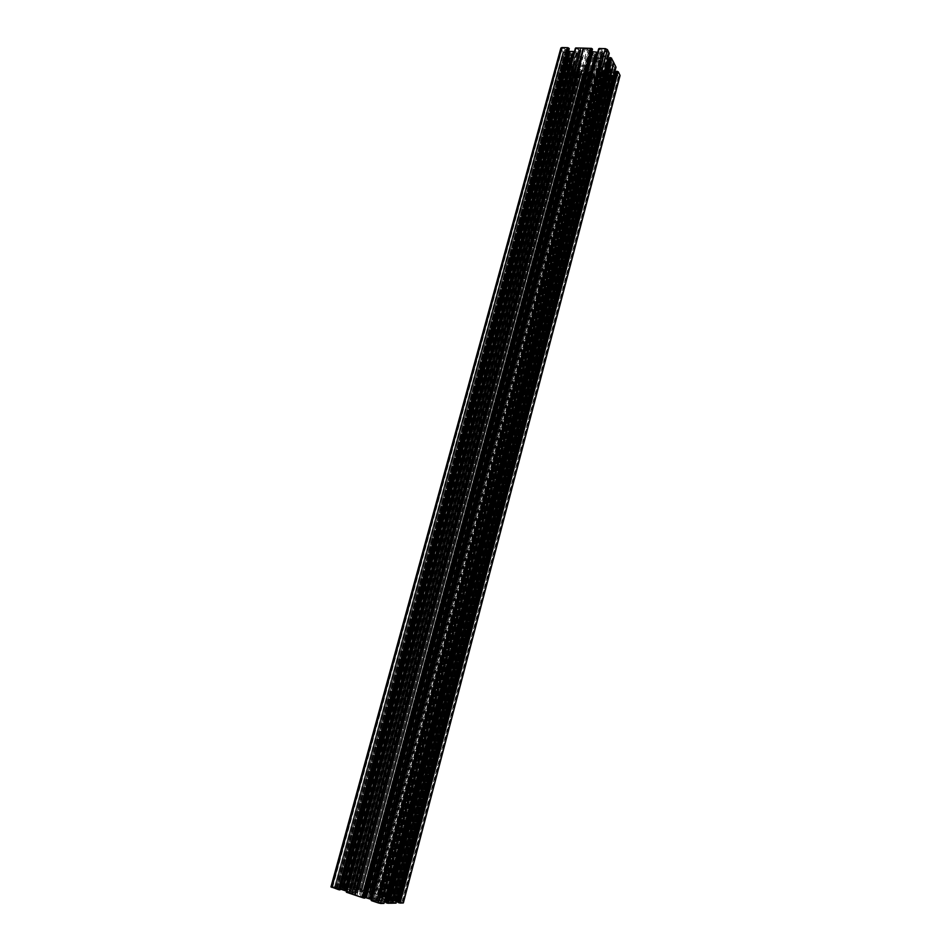 <?xml version="1.0" encoding="UTF-8"?>
<svg xmlns="http://www.w3.org/2000/svg" width="951" height="951" viewBox="0 0 951 951"><rect width="100%" height="100%" fill="white"/><g stroke="black" fill="none" stroke-linecap="round" stroke-linejoin="round"><path stroke-width="0.71" stroke-dasharray="4.75 3.57" d="M572.657 52.614L345.035 890.302L572.657 52.614L570.885 52.733L572.633 55.99L574.178 57.012L580.395 56.81L579.611 55.871L353.57 892.181L349.029 891.634L576.187 52.733L578.636 53.244L579.611 55.871M353.57 892.181L346.247 889.637L572.728 55.669M564.573 50.26L565.786 49.725L563.432 48.168L562.219 48.691L564.573 50.26M335.655 887.842L332.588 887.295L335.655 887.842M582.107 70.362L361.463 890.291L582.107 70.362L579.884 69.554L578.196 66.392L584.342 66.225L585.875 67.212L364.292 892.145L367.181 892.24L365.125 891.515L585.554 70.457L587.54 70.374L585.757 67.533M364.292 892.145L355.9 889.649L357.041 889.744L578.957 67.319M577.519 74.19L575.248 72.716L576.449 72.217L578.731 73.691L577.519 74.19M358.016 887.913L355.092 887.378L358.016 887.913M599.558 53.339L373.743 899.884L599.558 53.339L601.852 54.171L603.493 57.452L597.169 57.666L595.623 56.644L370.771 897.922L367.823 897.851L369.951 898.6L595.992 53.268L593.959 53.363L595.742 56.311M370.771 897.922L379.39 900.502L378.236 900.407L602.732 56.513M604.491 49.202L606.833 50.76L605.537 51.33L603.196 49.773L604.491 49.202M377.476 902.475L380.519 903.022L377.476 902.475M602.72 66.998L600.937 67.117L601.698 68.044L381.28 897.792L385.856 898.398L605.002 71.087L602.589 70.576L601.686 68.056L381.28 897.792L380.15 897.696L388.662 900.347L608.723 67.925L607.202 66.939L602.72 66.998L381.993 898.362M616.498 73.548L615.214 74.083L617.484 75.545L618.756 75.01L616.498 73.548M398.861 902.059L401.774 902.594L398.861 902.059M615.963 73.025L617.092 72.87L616.414 71.384M617.068 72.728L399.182 902.428L398.017 902.451M398.112 901.964L398.861 902.214L616.664 73.049M612.456 71.896L614.512 72.882L396.519 901.477L393.631 900.87L612.171 71.658L394.011 900.918M391.753 900.894L611.053 69.459L391.753 900.894L393.631 900.87M611.113 69.53L612.171 71.658M608.533 71.23L389.363 899.563L608.533 71.23L610.316 71.099L608.604 68.258M389.625 899.634L391.467 900.3L390.362 900.217L609.579 70.172L390.362 900.217L388.65 900.24M375.645 893.821L382.73 896.258L381.351 896.317L382.302 897.09L378.106 897.138L599.142 66.701L601.531 71.384L600.152 72.787L600.889 74.499L594.161 74.523L375.645 893.821L365.125 892.823L586.969 66.32L584.984 65.369L577.091 65.132L571.313 63.669L568.294 59.485L342.859 887.438L357.005 892.799L582.202 57.226L579.67 52.4L581.025 50.926L580.229 49.095L587.136 49.024L359.038 896.222L365.541 897.268L369.903 897.221L594.494 57.571L596.503 58.546L604.586 58.772L611.481 60.745L613.324 64.502L392.394 902.654L378.106 897.138M342.966 887.414L347.662 887.699L365.125 892.823M359.038 896.222L351.763 893.714L353.261 893.643L352.369 892.87L356.803 892.858M392.311 902.677L387.782 902.475L369.903 897.221M389.363 899.563L385.856 898.398M602.732 70.065L383.087 897.768L602.708 70.101M379.77 894.962L597.501 75.391L605.228 75.569L387.711 897.601L379.77 894.962L597.775 75.391M605.228 75.616L387.473 897.613L605.656 75.284L602.197 74.285L601.674 73.168L603.196 72.121L606.904 72.217L388.27 898.861L383.087 896.793L387.913 897.756M388.27 898.861L388.9 899.064L607.499 72.24L611.231 72.383L613.74 73.477L614.524 74.844L611.683 74.998L394.962 900.098L611.885 75.45M607.606 72.264L388.9 899.064M389.03 899.111L392.894 900.383L611.231 72.383M611.695 72.49L392.894 900.383M393.417 900.526L395.925 901.072L613.74 73.477M614.025 73.714L395.925 901.072M396.305 901.132L397.173 901.12L614.512 74.701M614.108 75.022L397.173 901.12M396.864 900.906L394.415 900.098L611.814 74.939M611.683 75.046L394.415 900.098M611.683 74.998L394.665 900.026M395.628 900.24L612.67 75.818L395.925 900.3L394.962 900.098M395.925 900.3L403.224 902.796M611.053 69.459L391.36 900.894L389.375 900.966L395.759 902.891L615.57 67.545L614.489 67.462L613.811 66.106L611.35 65.69L609.793 66.772L610.887 69.102L391.657 900.894M615.57 67.545L395.521 902.903M386.142 902.19L387.319 902.642L386.023 902.689M379.544 901.096L604.04 55.384L379.544 901.096L384.454 901.667M604.04 55.384L379.223 901.108L377.238 901.156L602.922 52.947L604.135 51.925L606.239 51.877L608.795 53.732L383.633 903.153L608.652 53.791M602.993 52.852L377.238 901.156M602.922 52.947L377.167 901.168L378.07 901.81L604.135 51.925M604.491 51.83L378.07 901.81M378.427 901.964L380.293 902.582L606.239 51.877M607 52.246L381.232 902.784L380.293 902.582M381.232 902.784L382.468 902.761L607.689 53.648M607.939 53.779L382.468 902.761M382.777 902.832L383.526 903.081M597.775 52.162L601.198 52.257L602.756 51.14L601.46 49.571L598.857 49.393L371.199 900.407M371.579 900.395L599.106 49.511M601.46 49.571L374.397 901.298L371.889 900.466M374.397 901.298L375.336 901.512L602.221 49.939M602.744 50.985L376.263 901.489L375.336 901.512M376.263 901.489L602.696 51.235M601.555 52.162L375.431 900.835L376.311 901.429M375.431 900.835L601.198 52.257M371.425 899.456L375.086 900.68M364.946 897.423L361.76 897.019L364.744 898.089M346.568 891.158L351.478 893.167L346.342 892.097M340.22 889.185L338.568 888.816L567.319 50.308L566.439 48.87L569.257 48.727M567.022 50.058L338.568 888.816M338.164 888.757L337.189 888.757L566.463 49.024M566.844 48.691L337.189 888.757M337.474 888.959L339.923 889.779L569.15 48.751M334.597 886.903L562.933 52.091L334.597 886.903L331.162 886.879L560.888 48.049M334.907 886.974L335.905 887.188L563.753 52.471L335.596 887.117M570.172 54.385L343.168 889.078L570.243 54.457L568.995 52.198L566.594 50.938L564.038 50.962L564.823 52.555L336.63 887.426L335.905 887.188M336.63 887.426L564.811 52.507M564.062 51.116L335.43 887.485L336.725 887.497M335.43 887.485L564.442 50.783M566.142 50.831L337.51 888.293L335.703 887.687M337.51 888.293L566.594 50.938M568.698 51.948L340.624 889.007L338.033 888.436M340.624 889.007L568.995 52.198M343.073 889.066L341.029 889.066M570.243 54.457L343.501 889.078L345.641 889.054L339.329 887.14L565.916 56.43L568.472 58.237L570.505 58.189L571.634 57.203L570.434 54.825L343.168 889.078M339.15 886.986L343.228 886.95L567.949 61.221L565.643 56.715L339.352 887.128M565.512 56.775L339.031 886.926L565.512 56.822M347.721 887.021L348.387 887.176L571.159 66.106L570.612 65.845L347.721 887.021L343.228 886.95M567.949 61.221L343.382 886.95L568.032 61.411L570.612 65.845M355.817 889.102L577.542 68.056L355.817 889.102L350.836 888.472L348.387 887.176M577.732 68.46L578.886 70.707L358.194 889.066L356.161 889.09L577.721 68.413L356.138 889.102M358.158 889.03L357.362 888.484L577.768 71.658L575.771 71.694L574.059 69.898L573.251 69.934L351.989 887.2L573.394 69.875M577.423 71.741L357.362 888.484M357.029 888.341L355.27 887.758L575.771 71.694M575.034 71.337L354.366 887.556L355.27 887.758M354.366 887.556L353.118 887.556L574.309 70.017M574.059 69.898L353.118 887.556M352.821 887.485L352.108 887.247M351.799 887.045L572.989 70.208L352.013 887.188M572.847 70.267L351.68 886.986L354.937 886.998L574.737 73.774L576.71 74.701L357.338 887.521L354.937 886.998M363.555 889.577L582.678 74.796L363.555 889.577L357.338 887.521M363.651 889.649L583.082 74.463L363.864 889.791M584.128 71.491L364.078 890.837L584.223 71.48L580.562 71.373L579.1 72.407L580.383 73.881L582.88 74.071L363.603 889.851L583.094 74.511M363.603 889.851L582.63 73.952M580.383 73.881L360.916 888.995L363.306 889.791M360.916 888.995L360.013 888.805L579.658 73.524M579.123 72.549L359.109 888.805L360.013 888.805M359.109 888.805L579.159 72.324M580.217 71.456L359.87 889.411L359.062 888.864M359.87 889.411L580.562 71.373M363.995 890.802L360.203 889.542M364.709 891.039L373.006 893.06L370.117 892.026L370.795 892.086L589.465 74.796L589.002 74.226L591.807 74.083L588.942 71.741L584.806 71.491L364.709 891.039L364.078 890.837M589.002 74.226L370.117 892.026L589.014 74.273M597.501 75.391L590 75.046L371.461 892.228L370.795 892.086M371.461 892.228L379.485 894.867M373.529 899.801L369.951 898.6M373.743 899.884L376.465 900.549L601.71 54.373L376.382 900.454M601.733 54.504L376.37 900.442M376.465 900.442L378.236 900.407M361.677 890.374L365.125 891.515M361.463 890.291L358.824 889.649L580.015 69.364M579.991 69.245L358.824 889.744L580.039 69.34M358.824 889.744L357.041 889.744M571.67 53.684L344.393 889.744L346.247 889.744M344.393 889.744L571.551 53.553M345.035 890.302L344.226 889.72M345.296 890.374L348.815 891.551M582.547 74.903L576.71 74.701M572.859 70.315L574.737 73.774M572.989 70.208L351.989 887.2M578.826 70.79L577.768 71.658M571.159 66.106L572.217 66.19L571.456 64.644L573.988 64.644L576.342 65.869L577.542 68.056M564.68 52.614L564.002 52.602M562.933 52.091L560.959 48.442M568.662 50.95L567.319 50.308M575.355 48.37L578.909 49.345L579.468 50.534L577.97 51.639L574.475 51.556M592.437 49.309L589.561 49.464L591.843 51.604M383.871 903.307L609.211 53.411M379.223 901.108L604.051 55.36L602.946 53.101M607.689 59.224L605.383 58.011L604.23 55.74M609.686 57.702L610.387 59.235L609.211 59.402M619.826 75.937L618.899 76.139L402.321 902.416M612.919 75.937L618.899 76.139M607.499 72.24L606.904 72.217M599.142 66.701L600.212 65.845L608.236 66.094L613.324 64.502M594.494 57.571L592.021 52.721L587.136 49.024M582.202 57.226L581.156 58.106L573.203 57.88L568.294 59.485M586.969 66.32L589.43 70.992L594.161 74.523M608.295 71.194L605.002 71.087M599.344 53.351L595.992 53.268M582.321 70.35L585.554 70.457M572.882 52.65L576.187 52.733M391.301 900.823L610.768 69.28M391.277 902.701L612.753 63.325M391.99 903.153L613.645 62.659M390.053 902.725L612.064 61.922M395.414 900.24L612.551 75.581M388.483 898.968L607.142 72.121M380.15 895.319L598.393 74.665M387.473 897.613L605.109 75.319M379.568 894.915L597.608 75.331M377.713 894.511L596.099 74.582M383.408 903.153L608.664 53.422M379.176 901.025L603.933 55.55M371.758 900.633L599.213 48.858M356.898 895.509L585.138 48.965M354.39 894.677L582.785 48.905M352.239 887.188L573.394 70.219M356.185 889.161L577.828 68.234M345.344 887.426L569.685 62.029M348.161 887.176L571.028 65.869M343.418 886.998L568.104 61.304M344.06 887.414L568.936 60.65M363.437 889.649L582.547 74.558M364.292 890.944L584.449 71.373M371.235 892.228L589.882 74.808M335.358 887.117L563.61 52.222M343.549 889.149L570.529 54.635M339.59 887.14L566.059 56.727M346.889 892.311L575.914 48.275M578.624 56.929L352.916 891.622M351.668 892.204L578.541 53.743M572.764 55.812L346.319 889.732L572.787 55.776M575.105 56.81L349.16 890.374M364.209 892.169L585.733 67.402M585.792 70.481L365.374 891.586M586.779 69.459L366.052 892.145M357.707 890.291L579.944 66.285M361.428 891.527L583.427 66.427M370.854 897.899L595.766 56.442M595.754 53.232L369.689 898.529M594.732 54.314L368.976 897.946M377.523 899.824L601.686 57.583M373.695 898.552L598.12 57.452M608.581 68.127L388.579 900.252M606.262 67.141L385.773 899.61M390.516 900.228L609.674 70.326M609.805 66.903L389.446 900.942M391.337 900.906L610.875 69.054M389.411 901.001L609.864 66.677M610.994 65.785L390.29 901.584M390.635 901.738L611.35 65.69M613.062 65.75L392.478 902.344M393.393 902.547L613.811 66.106M614.489 67.462L394.582 902.523M394.891 902.582L614.738 67.58M615.428 67.604L395.628 902.832M610.447 64.858L389.387 901.572M391.883 902.392L612.777 64.93M608.711 65.976L387.949 900.728M388.923 901.37L609.971 64.977M600.212 65.845L378.926 897.685M387.485 900.526L608.236 66.094M382.254 898.445L602.958 67.034M385.987 899.694L606.476 67.117M388.174 898.826L606.809 72.24M603.196 72.121L384.311 897.542M601.733 73.072L383.122 896.829M383.978 897.399L602.839 72.205M602.197 74.285L384.038 896.757M383.146 896.769L601.698 73.298M605.205 74.713L387.366 897.768M384.941 896.959L602.934 74.642M605.656 75.236L388.02 897.827M387.663 897.827L605.454 74.832M387.58 897.542L605.098 75.664M597.906 75.426L379.925 894.998M600.343 74.725L382.231 896.008M382.647 896.282L600.866 74.309M600.188 72.977L381.446 896.294M381.399 896.377L600.247 72.668M601.472 71.694L382.35 897.007M382.302 897.09L601.531 71.384M602.672 69.97L383.003 897.768M604.8 71.099L385.642 898.315M381.113 897.78L601.591 67.901M379.639 901.108L604.289 55.8M605.383 58.011L381.589 901.072M381.981 901.132L605.68 58.261M609.96 59.426L386.926 902.451M387.247 902.665L610.364 59.093M611.481 60.745L389.018 902.749M387.782 902.475L610.483 60.258M608.141 60.186L385.274 901.643M384.573 901.453L607.523 60.044M605.193 58.926L381.72 900.835M381.006 900.633L604.586 58.772M596.503 58.546L372.376 897.768M601.448 57.547L377.262 899.741M602.839 56.644L378.403 900.419M590.416 50.914L363.187 897.043M362.783 896.983L590.119 50.665M589.584 49.618L361.844 896.995M362.141 897.209L589.989 49.274M592.318 49.333L364.637 898.041M588.883 50.926L361.57 896.484M360.286 896.496L588.158 49.511M591.617 52.388L365.006 897.197M362.105 896.567L589.275 51.259M365.541 897.268L592.021 52.721M368.81 897.934L594.613 54.183M597.906 57.476L373.481 898.481M358.123 889.09L578.862 70.564M355.722 889.09L577.483 67.985M576.342 65.869L353.76 889.078M573.988 64.644L350.836 888.472M353.356 889.019L576.044 65.619M571.86 64.478L348.53 887.735M350.313 888.329L573.536 64.525M572.205 66.142L349.504 887.545M348.256 887.533L571.48 64.799M571.408 66.225L348.696 887.235M349.409 887.473L572.086 66.249M347.412 886.962L570.362 65.738M568.032 61.458L343.406 886.938M570.315 63.194L346.437 887.426M347.662 887.699L571.313 63.669M573.584 63.741L350.075 888.496M350.764 888.686L574.178 63.883M576.484 64.977L353.582 889.304M354.271 889.494L577.091 65.132M584.984 65.369L362.688 892.288M580.169 66.32L357.956 890.374M578.85 67.188L356.875 889.732M588.491 71.634L368.631 892.347M364.827 891.075L584.913 71.515M369.143 892.478L588.942 71.741M590.975 72.716L371.651 893.037M372.043 893.084L591.272 72.954M591.784 73.94L372.935 893.084M372.637 892.882L591.391 74.249M589.144 74.178L370.236 892.086M589.216 74.677L370.498 892.026M597.394 75.402L379.378 894.82M371.758 892.3L590.25 75.165M592.473 72.716L373.22 893.571M374.432 893.56L593.174 74.047M589.81 71.313L369.915 892.882M372.709 893.488L592.093 72.395M369.392 892.799L589.43 70.992M366.206 892.157L586.886 69.589M583.629 66.404L361.63 891.598M571.61 57.048L345.558 889.066M343.525 889.066L570.434 54.873M345.605 889.007L571.575 57.286M570.505 58.189L344.821 888.46M344.488 888.317L570.16 58.284M568.472 58.237L342.693 887.711M341.766 887.509L567.723 57.88M566.986 56.501L340.482 887.509M340.173 887.438L566.725 56.382M566.047 56.371L339.448 887.2M567.866 61.149L343.121 886.938M571.087 59.117L345.772 888.484M343.347 887.675L568.805 59.057M572.74 57.999L347.091 889.292M346.212 888.674L571.551 58.998M581.156 58.106L356.019 892.311M347.543 889.482L573.203 57.88M352.655 891.539L578.386 56.905M348.946 890.302L574.891 56.822M577.97 51.639L350.301 892.407M579.409 50.629L351.454 893.12M350.634 892.549L578.327 51.556M578.909 49.345L350.444 893.191M351.406 893.191L579.444 50.379M575.83 48.917L347.044 892.157M349.504 892.989L578.137 48.977M346.735 892.097L575.581 48.798M580.788 48.858L352.262 893.964M351.87 893.69L580.253 49.309M580.99 50.724L353.154 893.678M353.225 893.595L580.942 51.045M579.718 52.079L352.31 892.953L579.646 52.198M352.369 892.87L579.67 52.4M578.565 53.874L351.739 892.193M576.389 52.721L349.029 891.634M353.748 892.204L579.73 56.002M351.739 892.288L578.672 53.553M346.247 889.637L572.633 55.99M336.737 888.377L565.786 49.725M364.292 892.252L585.875 67.212M367.181 892.24L587.54 70.374M355.092 887.378L575.248 72.716M370.771 897.815L595.623 56.644M367.823 897.851L593.959 53.363M380.519 903.022L606.833 50.76M382.991 897.661L602.554 70.303M388.662 900.347L608.723 67.925M397.708 901.489L615.214 74.083M391.467 900.3L610.316 71.099M401.774 902.594L618.756 75.01M388.555 900.24L608.557 68.163M390.362 900.217L609.567 70.196M609.793 66.772L389.375 900.966M617.092 72.87L399.254 902.404M613.347 64.692L392.394 902.654M605.656 75.284L388.044 897.815M601.674 73.168L383.087 896.793M614.524 74.844L397.245 901.096M601.555 71.575L382.397 897.055M381.351 896.317L600.152 72.787M600.889 74.499L382.73 896.258M380.15 897.696L600.937 67.117M377.916 897.185L599.094 66.32M381.28 897.792L601.698 68.032M376.465 900.549L601.852 54.171M376.311 901.893L603.196 49.773M379.39 900.502L603.493 57.452M383.657 903.141L608.795 53.732M610.387 59.235L387.319 902.642M602.756 51.14L376.346 901.465M589.561 49.464L361.76 897.019M370.866 897.922L595.79 56.418M358.824 889.649L579.884 69.554M359.098 888.436L578.731 73.691M355.9 889.649L578.196 66.392M349.528 887.533L572.217 66.19M578.886 70.707L358.194 889.066M571.456 64.644L348.173 887.556M582.678 74.844L363.674 889.637M579.1 72.407L359.038 888.816M591.807 74.083L373.006 893.06M364.197 892.157L585.709 67.438M343.216 889.637L570.885 52.733M332.588 887.295L562.219 48.691M336.761 887.485L564.823 52.555M565.916 56.43L339.329 887.14M571.634 57.203L345.641 889.054M564.038 50.962L335.346 887.509M568.27 59.283L342.859 887.438M351.656 892.193L578.517 53.779M579.468 50.534L351.478 893.167M566.439 48.87L337.106 888.781M353.261 893.643L581.025 50.926M580.229 49.095L351.763 893.714M354.747 892.288L580.395 56.81M357.005 892.799L582.262 57.631"/><path stroke-width="1.43" d="M400.133 903.046L618.031 71.682L400.133 903.046L403.176 902.975L619.826 75.937M618.281 71.8L619.993 75.307M616.545 71.277L397.993 902.451L616.403 71.337L617.247 71.301L399.158 902.832L617.247 71.301M398.124 902.523L398.861 902.761M614.512 72.882L615.963 73.025M614.964 72.989L397.043 901.607L398.112 901.964M399.824 902.975L399.158 902.832M397.993 902.451L616.403 71.337M613.799 62.742L616.01 67.2L396.103 903.117L392.181 903.188L613.704 62.695M613.74 62.564L392.05 903.2L613.74 62.564L611.327 57.999L387.877 903.224L392.026 903.212L613.728 62.516M387.877 903.224L387.2 903.081L610.518 57.619L609.674 57.654L385.999 902.701L387.2 903.081M384.454 901.667L386.142 902.19M609.211 53.411L383.99 903.355M383.978 903.379L380.733 903.45L607.416 49.63L605.383 48.644L378.225 902.903L380.733 903.45M371.639 900.704L599.213 48.489L371.639 900.704L378.225 902.903M371.532 900.549L598.785 48.846L371.306 900.478M371.128 899.361L597.49 52.162L371.425 899.456M591.843 51.604L596.788 52.162L370.391 899.111L371.033 899.325M370.391 899.111L364.946 897.423M591.986 48.679L592.461 49.226L364.768 898.101L364.043 898.053L591.986 48.679L591.427 48.406L363.353 897.899L364.043 898.053M363.353 897.899L355.044 895.153L583.676 48.121L575.771 47.966L346.628 892.323L354.747 895.046L583.391 48.109M346.651 892.24L575.486 48.263L346.437 892.169M346.319 891.075L345.689 890.861L574.226 51.568L346.568 891.158M573.631 51.544L345.689 890.861M345.558 890.825L341.682 889.53L569.887 51.425L568.662 50.95M569.423 51.318L341.682 889.53M341.159 889.387L340.22 889.185M569.257 48.727L339.626 889.851L568.793 48.097L339.626 889.851M338.627 889.637L567.985 47.705L338.306 889.565L339.317 889.779M338.306 889.565L331.162 886.879M330.948 886.938L560.888 48.025L561.97 47.55L331.911 887.426M567.985 47.705L561.97 47.55M573.512 51.52L569.887 51.425M583.676 48.121L591.427 48.406M597.394 52.174L596.788 52.162M599.213 48.489L605.383 48.644M609.222 53.327L607.416 49.63M609.211 59.402L607.689 59.224M399.372 902.832L617.603 71.67M387.414 903.07L610.899 57.987M370.819 899.218L597.157 52.293M363.591 897.899L591.558 48.667M354.961 895.093L583.569 48.192M338.865 889.637L568.377 48.085M346.116 890.968L574 51.675M613.882 62.825L392.299 903.212M396.08 903.129L615.998 67.152M607.76 59.259L384.549 901.691M385.084 901.833L608.224 59.378M610.518 57.619L386.879 903.01M386.13 902.761L609.817 57.595M388.186 903.295L611.576 58.13M592.984 52.043L366.313 897.756M370.26 899.075L596.681 52.139M365.79 897.613L592.521 51.925M592.247 48.798L364.364 898.113M583.783 48.097L355.151 895.188M363.044 897.827L591.177 48.287M346.414 891.111L574.321 51.544M346.746 892.383L575.902 47.895M583.26 48.085L354.592 895.01M403.355 902.927L620.04 75.664M385.999 902.701L609.674 57.654M609.234 53.375L384.002 903.379M364.768 898.101L592.461 49.274M371.175 900.407L598.643 48.917M599.071 48.549L371.508 900.645M340.042 889.839L569.28 48.691M575.771 47.966L346.628 892.323M575.343 48.323L346.319 892.097"/></g></svg>
